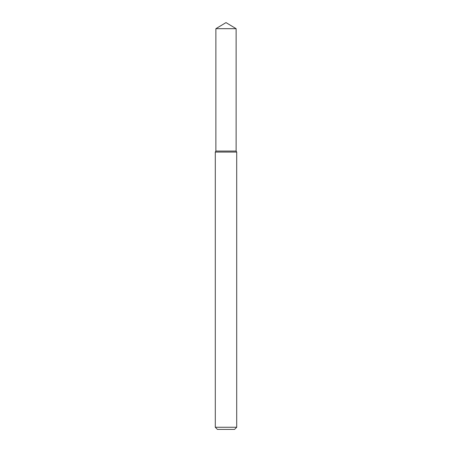 <?xml version="1.0" encoding="UTF-8"?>
<svg xmlns="http://www.w3.org/2000/svg" width="452" height="452" viewBox="0 0 452 452"><rect width="100%" height="100%" fill="white"/><g stroke="black" fill="none" stroke-linecap="round" stroke-linejoin="round"><path stroke-width="0.68" d="M215.881 28.679L215.881 151.064L236.119 151.064L236.707 152.081L215.293 152.081L215.881 151.064L236.119 151.064L236.119 28.679L215.881 28.679L226 22.6L236.119 28.679M236.707 427.259L234.565 429.4L217.435 429.4L215.293 427.259L236.707 427.259L236.707 152.081M215.293 427.259L215.293 152.081"/></g></svg>
